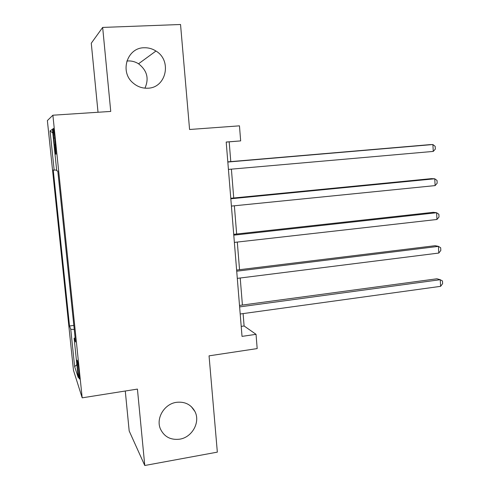 <?xml version="1.0" encoding="UTF-8"?>
<svg xmlns="http://www.w3.org/2000/svg" width="490" height="490" viewBox="0 0 490 490"><rect width="100%" height="100%" fill="white"/><g stroke="black" fill="none" stroke-linecap="round" stroke-linejoin="round"><path stroke-width="0.73" d="M176.363 402.339C184.804 401.402 190.99 404.446 194.922 411.49C200.575 422.068 192.209 437.35 179.72 439.175C170.685 440.247 164.26 436.847 160.438 428.977C155.685 418.325 164.328 403.932 176.363 402.339M126.849 61.042L127.994 60.944C131.761 60.797 135.277 61.74 138.535 63.786C147.092 70.45 149.23 78.572 144.936 88.157M144.091 47.757C148.335 47.61 152.292 48.7 155.955 51.033C172.272 60.589 166.214 87.992 147.772 88.2C142.204 88.433 137.255 86.644 132.913 82.841C119.493 71.718 127.155 47.695 144.091 47.757M79.055 371.941C78.088 363.5 77.408 359.587 77.016 360.193L77.469 367.267C78.424 375.628 79.104 379.536 79.503 378.984L79.055 371.941M125.281 391.014L129.182 430.967L144.771 465.5L217.339 452.135L209.052 355.844L257.177 348.586L256.043 334.333L244.1 325.979L243.101 313.6M47.377 120.589L73.463 370.262L82.185 397.837L52.883 115.211L47.377 120.589M52.883 115.211L110.74 111.426L102.661 27.428L91.275 43.218L98.025 112.259M102.661 27.428L180.541 24.5L189.575 129.495L239.463 125.838L240.664 140.9L226.196 142.039L242.023 336.379L256.043 334.333M53.673 138.1L54.384 144.93C55.174 151.967 55.719 155.018 56.032 154.087L54.727 137.604C53.937 130.548 53.392 127.504 53.092 128.478L53.673 138.1L54.77 138.021M56.65 170.085L53.239 170.048L69.519 326.003L73.837 325.421M54.169 170.25L50.066 130.897L52.418 129.305L56.73 170.802L57.808 171.035L75.558 342.02L74.131 338.241L78.21 377.508L74.645 366.63L70.75 329.28L69.519 326.003M144.771 465.5L137.427 389.091L82.185 397.837M230.784 161.608L229.179 141.843L240.664 140.9M242.409 305.05L240.216 278.002M239.543 269.702L237.301 242.066M236.652 234.012L234.361 205.782M233.73 197.985L231.396 169.154M226.202 142.082L229.179 141.843M241.209 326.389L244.1 325.979M70.75 329.28L74.253 329.464M75.129 337.873L74.131 338.241M52.798 132.98L50.066 130.897M74.645 366.63L76.875 364.64M227.826 162.037L432.891 144.538L433.264 151.416L228.426 169.411M227.813 161.865L429.559 144.66L432.891 144.538L435.187 146.363L435.334 149.101L433.264 151.416M230.821 198.775L434.752 178.783L435.126 185.6L231.415 206.082M230.778 198.272L431.421 178.642L434.752 178.783L437.031 180.467L437.178 183.186L435.126 185.6M233.779 235.163L436.602 212.727L436.97 219.477L234.373 242.397M233.712 234.336L433.27 212.317L436.602 212.727L438.862 214.271L439.009 216.966L436.97 219.477M236.713 271.203L438.434 246.366L438.801 253.054L237.301 278.369M236.621 270.057L435.102 245.698L438.434 246.366L440.682 247.781L440.822 250.445L438.801 253.054M239.622 306.899L440.253 279.704L440.614 286.338L240.198 313.998M239.506 305.442L436.921 278.786L440.253 279.704L442.476 280.99L442.623 283.637L440.614 286.338M55.48 144.844L54.384 144.93M194.922 411.49L191.235 406.547M155.955 51.033L138.535 63.786"/></g></svg>
